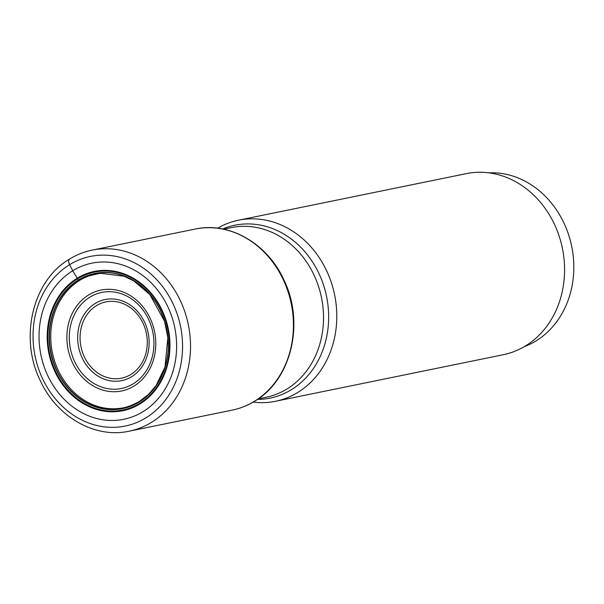<?xml version="1.0" encoding="UTF-8"?>
<svg xmlns="http://www.w3.org/2000/svg" width="604" height="604" viewBox="0 0 604 604"><rect width="100%" height="100%" fill="white"/><g stroke="black" fill="none" stroke-linecap="round" stroke-linejoin="round"><path stroke-width="0.91" d="M79.615 280.43A68.305 58.55 -101.6 0 0 53.831 358.557A68.305 58.55 -101.6 0 0 116.376 408.697C123.412 408.546 131.113 406.099 139.486 401.358L148.335 394.563L156.066 385.563L164.99 367.058L167.867 337.742L164.552 321.275L149.89 294.593L133.839 280.935L124.099 276.262L100.309 273.257L89.218 275.824A68.305 58.55 78.4 0 0 79.615 280.43L78.331 280.014L72.691 270.766A79.683 68.297 -101.6 0 0 48.682 377.508A79.683 68.297 -101.6 0 0 142.959 411.701A79.683 68.297 78.4 0 0 166.968 304.96A79.683 68.297 78.4 0 0 72.691 270.766L69.626 264.665A5.821 2.861 -121.5 0 1 69.996 258.912M78.331 280.014A68.999 59.147 78.4 0 1 159.977 309.626A68.999 59.147 78.4 0 1 139.184 402.06A68.999 59.147 -101.6 0 1 57.539 372.457A68.999 59.147 -101.6 0 1 78.331 280.014M89.218 275.824A68.305 58.55 78.4 0 1 96.051 273.914M116.376 408.697A68.305 58.55 -101.6 0 0 123.412 407.768M253.174 402.105A92.404 79.207 -101.6 0 0 275.522 401.275A92.404 79.207 -101.6 0 0 297.757 392.457A92.404 79.207 78.4 0 0 330.954 281.441A92.404 79.207 78.4 0 0 238.512 220.203A92.404 79.207 78.4 0 0 217.629 228.206M275.522 401.275L503.306 354.714A92.404 79.207 -101.6 0 0 525.548 345.903A92.404 79.207 -101.6 0 0 558.738 234.881A92.404 79.207 -101.6 0 0 466.296 173.642L238.512 220.203M488.802 172.827A89.498 76.716 78.4 0 1 569.934 239.101A89.498 76.716 78.4 0 1 536.012 340.928A89.498 76.716 78.4 0 1 524.325 346.636M195.137 229.067A92.404 79.207 78.4 0 1 287.579 290.305A92.404 79.207 78.4 0 1 254.382 401.328A92.404 79.207 -101.6 0 1 232.147 410.139C240.12 408.5 247.632 405.526 254.669 401.215C291.075 380.173 304.846 323.57 284.356 280.905C268.191 243.941 229.641 221.351 195.137 229.067L92.231 250.101A92.404 79.207 78.4 0 1 184.681 311.339A92.404 79.207 78.4 0 1 151.483 422.362A92.404 79.207 -101.6 0 1 129.241 431.173L232.147 410.139M69.626 264.665A86.583 74.216 78.4 0 1 172.072 301.819A86.583 74.216 78.4 0 1 145.979 417.809A86.583 74.216 -101.6 0 1 43.533 380.656A86.583 74.216 -101.6 0 1 69.626 264.665M77.229 278.195A71.106 60.951 78.4 0 1 161.359 308.712A71.106 60.951 78.4 0 1 139.932 403.963A71.106 60.951 -101.6 0 1 55.802 373.446A71.106 60.951 -101.6 0 1 77.229 278.195M77.599 278.799A70.404 60.347 -101.6 0 0 56.383 373.113A70.404 60.347 -101.6 0 0 139.683 403.329A70.404 60.347 78.4 0 0 160.898 309.014A70.404 60.347 78.4 0 0 77.599 278.799M78.52 280.173A68.803 58.973 -101.6 0 0 57.788 372.343A68.803 58.973 -101.6 0 0 139.192 401.871A68.803 58.973 78.4 0 0 159.924 309.701A68.803 58.973 78.4 0 0 78.52 280.173M258.27 398.859L266.1 397.258A86.583 74.216 -101.6 0 0 286.938 388.999A86.583 74.216 -101.6 0 0 318.044 284.975A86.583 74.216 -101.6 0 0 231.423 227.595L223.593 229.195M257.463 399.418A88.222 75.621 -101.6 0 0 291.385 389.686A88.222 75.621 -101.6 0 0 320.414 276.783A88.222 75.621 -101.6 0 0 222.627 228.999M134.035 386.054A51.499 44.137 78.4 0 1 73.107 363.955A51.499 44.137 78.4 0 1 88.622 294.971A51.499 44.137 78.4 0 1 149.55 317.07A51.499 44.137 78.4 0 1 134.035 386.054M89.981 297.093A49.037 42.031 78.4 0 1 148.003 318.134A49.037 42.031 78.4 0 1 133.22 383.827A49.037 42.031 78.4 0 1 75.206 362.785A49.037 42.031 78.4 0 1 89.981 297.093M95.153 303.487A41.389 35.477 -101.6 0 0 82.68 358.935A41.389 35.477 -101.6 0 0 131.649 376.692A41.389 35.477 -101.6 0 0 144.122 321.252A41.389 35.477 -101.6 0 0 95.153 303.487M130.841 374.465A38.928 33.371 -101.6 0 0 142.574 322.317A38.928 33.371 -101.6 0 0 96.512 305.609A38.928 33.371 -101.6 0 0 84.779 357.757A38.928 33.371 -101.6 0 0 130.841 374.465M92.231 250.101C84.19 251.755 76.617 254.752 69.52 259.101C32.412 280.566 18.973 338.285 40.453 380.988C56.957 416.979 95.009 438.791 129.241 431.173"/></g></svg>

